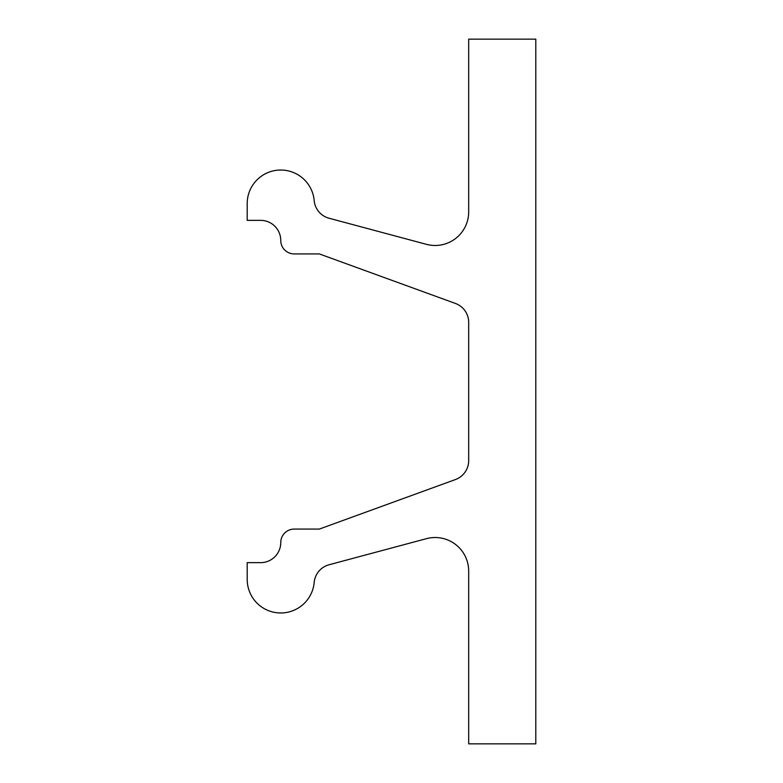 <?xml version="1.0" encoding="UTF-8"?>
<svg xmlns="http://www.w3.org/2000/svg" width="783" height="783" viewBox="0 0 783 783"><rect width="100%" height="100%" fill="white"/><g stroke="black" fill="none" stroke-linecap="round" stroke-linejoin="round"><path stroke-width="1.17" d="M455.432 303.452A20.133 20.133 0 0 1 468.684 322.381L468.684 460.619A20.133 20.133 0 0 1 455.432 479.548L319.317 529.083L294.183 529.083A13.419 13.419 0 0 0 280.764 542.511A20.133 20.133 0 0 1 260.631 562.644L247.203 562.644L247.203 579.42A33.561 33.561 0 0 0 279.257 612.942A33.561 33.561 0 0 0 314.189 582.415A20.133 20.133 0 0 1 329.026 564.768L426.441 538.665A33.561 33.561 0 0 1 468.684 571.081L468.684 743.85L535.797 743.85L535.797 39.15L468.684 39.15L468.684 211.919A33.561 33.561 0 0 1 426.441 244.335L329.026 218.232A20.133 20.133 0 0 1 314.189 200.585A33.561 33.561 0 0 0 279.257 170.058A33.561 33.561 0 0 0 247.203 203.58L247.203 220.356L260.631 220.356A20.133 20.133 0 0 1 280.764 240.489A13.419 13.419 0 0 0 294.183 253.917L319.317 253.917L455.432 303.452"/></g></svg>
